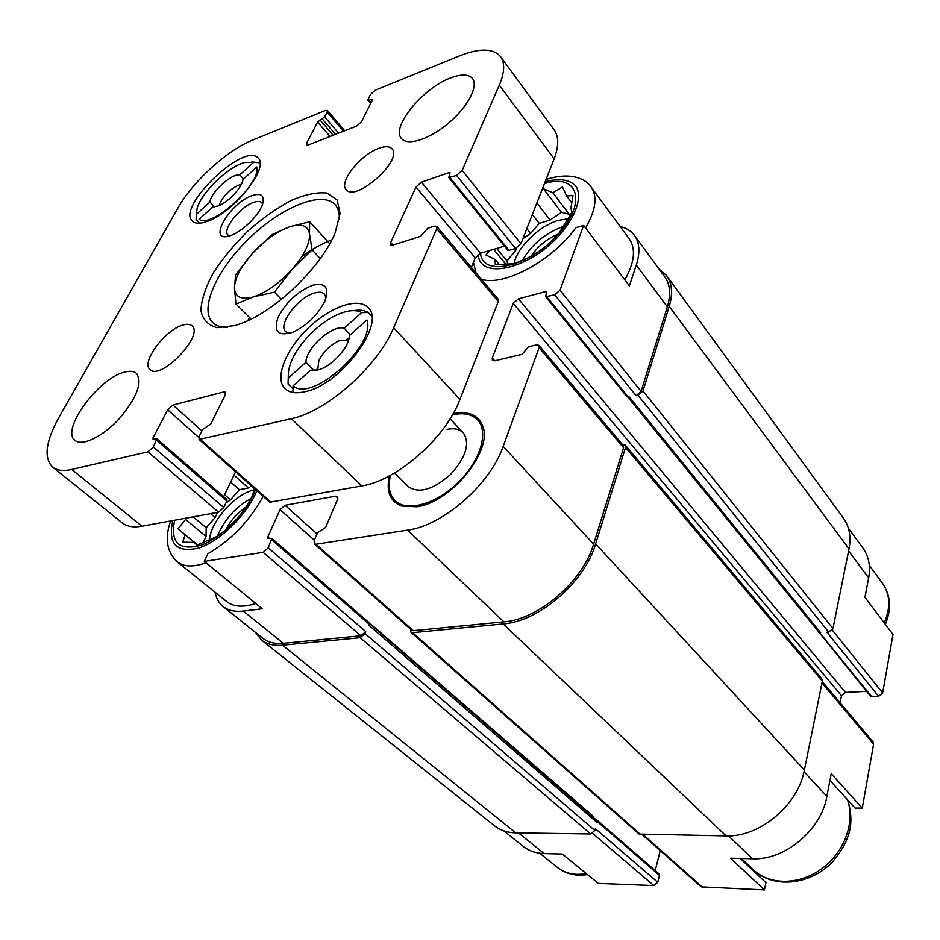 <?xml version="1.0" encoding="UTF-8"?>
<svg xmlns="http://www.w3.org/2000/svg" width="940" height="940" viewBox="0 0 940 940"><rect width="100%" height="100%" fill="white"/><g stroke="black" fill="none" stroke-linecap="round" stroke-linejoin="round"><path stroke-width="1.41" d="M217.422 536.211C224.237 519.691 235.482 507.06 251.18 498.318M254.106 490.034C235.682 493.359 210.513 521.406 209.42 540.018M522.381 260.462C531.805 244.224 545.423 232.932 563.236 226.564L563.847 226.387M568.512 218.726L558.454 220.348C538.82 225.882 516.013 248.477 513.992 264.434M255.774 603.48C243.343 607.557 233.719 606.97 226.904 601.741L177.343 561.909C183.923 566.938 193.476 567.231 205.989 562.802M215.154 592.294C216.27 598.428 218.926 603.175 223.121 606.559C228.162 610.495 234.894 611.999 243.307 611.059L262.26 608.791L204.286 561.403L263.141 552.344L268.241 547.844L271.754 538.35L267.829 538.456L267.794 536.904L280.05 509.703L285.043 505.285L335.721 496.167L337.413 496.508L337.519 499.481L325.546 527.505L317.673 532.545L314.171 540.676L314.312 543.872L315.922 544.225L407.596 530.113C442.799 525.754 490.316 484.276 503.17 446.359L539.102 347.694L538.937 345.332L536.47 344.851L528.48 346.778L522.053 354.345L494.687 360.831L492.407 360.408L492.278 357.999L513.252 303.397L518.387 298.838L545.306 291.67L546.539 291.882L545.658 296.711L554.764 294.843L560.052 290.19L583.634 225.424L575.879 227.715C552.05 261.014 503.699 286.747 481.397 279.274M368.95 623.138L596.559 820.244L597.064 822.5L596.971 820.115L659.081 873.93L659.457 875.41L657.753 882.261L653.817 885.586L598.287 883.412L562.355 854.049L544.107 853.591L518.481 832.934M740.25 858.467L765.936 882.672L764.432 889.922L730.521 858.22L752.493 858.772C784.7 860.488 821.337 829.903 826.871 796.415L804.017 771.705M829.926 780.411L855.095 808.106L862.286 808.118L831.218 773.679L826.871 796.415M263.165 496.332C249.535 521.066 231.111 540.183 207.916 553.707L204.286 561.403M389.407 475.84C385.988 491.315 389.983 501.373 401.38 506.002L416.749 506.789C450.883 502.747 493.253 450.366 482.714 425.996C478.26 414.822 468.402 410.71 453.139 413.682M818.341 631.422L870.499 696.223L878.606 696.352L826.906 632.256L828.692 632.115L638.037 395.305L636.11 395.693L641.08 391.357L667.341 306.863L636.298 265.068L629.377 285.901L583.634 225.424M636.298 265.068C640.293 252.484 639.635 242.543 634.324 235.223C631.022 230.876 626.298 227.974 620.177 226.54M585.549 227.962C595.831 210.184 597.699 196.554 591.154 187.06L629.26 238.889C636.063 248.724 634.582 262.389 624.841 279.92M848.362 528.163L862.791 547.903C868.772 556.151 870.722 566.15 868.642 577.924L864.929 597.323L893 634.43L882.648 692.945L832.264 630.035M223.121 606.559L262.953 638.389C268.135 642.443 274.926 644.088 283.328 643.336L360.948 635.769L365.754 631.574L268.241 547.844M667.341 306.863C671.043 294.349 670.173 284.35 664.733 276.842L634.57 235.564M365.12 619.237L593.281 816.32L593.128 817.271M410.545 629.201L410.968 632.221L639.106 834.086L726.08 835.907C759.602 837.352 798.236 805.004 804.382 770.036L822.324 681.136L821.795 678.798L625.229 445.055L622.468 444.467M828.692 632.115L832.946 628.508L849.008 548.937C851.299 536.74 849.384 526.423 843.274 517.999L666.812 275.925M597.064 822.5L368.41 624.818L368.656 622.303L271.754 538.35M545.658 296.711L627.168 396.962L629.365 397.068L820.679 632.749L818.587 632.373M255.363 632.326L261.625 640.116C266.948 644.264 273.916 645.956 282.541 645.192L360.185 637.708L365.002 633.513L365.754 631.574M261.625 640.116L494.44 825.755C500.28 830.326 507.4 832.711 515.79 832.887L590.72 833.968L594.856 830.455L595.349 828.681L657.753 882.261M655.227 870.593L660.232 850.571M314.312 543.872L411.708 630.223L413.341 630.67L503.863 621.845C538.561 619.495 583.07 581.131 593.61 544.154L623.549 447.793L623.255 445.407L538.937 345.332M840.137 702.826L841.5 695.776L513.252 303.397M866.539 691.358L845.471 692.428L841.5 695.776M410.968 632.221L412.601 632.667L503.159 623.937C538.902 621.563 584.809 582.001 595.631 543.896L625.523 447.44L625.229 445.055M638.037 395.305L643.019 390.958L669.221 306.405C673.016 293.55 672.135 283.269 666.554 275.561L658.999 268.993M628.061 397.303L818.869 632.08L820.679 632.749M596.971 820.115L596.101 819.845M503.805 830.854L523.322 846.458C529.044 850.947 535.976 853.332 544.107 853.591M642.326 834.708L701.181 886.878L764.432 889.922M862.286 808.118L873.601 744.163L873.025 741.86L822.241 681.582M878.606 696.352L882.648 692.945M748.968 866.68L747.688 864.389M544.424 183.653C577.994 172.655 587.782 202.335 557.831 234.765C528.445 267.454 482.103 277.359 480.563 253.236M551.204 241.439L558.771 233.555L571.79 212.616L570.956 207.869L573.012 195.555L566.62 195.955L562.484 186.966L552.908 192.77L543.449 188.764L541.605 190.867M489.493 250.581L485.957 255.01L495.133 259.464L495.31 264.575L514.133 263.764L527.787 257.936L539.302 251.168M531.088 256.291C537.927 246.069 546.998 238.678 558.301 234.084M401.004 505.873L395.235 500.785C389.43 494.922 387.856 486.403 390.511 475.24M452.516 414.763L452.845 414.693C463.655 412.495 471.88 414.211 477.532 419.851L482.702 425.961M477.532 419.851C489.023 431.507 480.552 460.635 458.356 482.314C436.313 504.157 406.867 512.323 395.235 500.785M447.099 429.357C454.161 427.97 459.543 429.11 463.255 432.764C470.294 443.351 466.052 457.251 450.53 474.477C433.046 489.728 418.993 493.805 408.395 486.709L394.459 473.008M255.539 489.564C246.879 512.159 221.629 537.95 200.96 545.259C178.894 551.04 170.105 542.697 174.629 520.22M185.45 518.245L185.591 519.432L178.001 528.832L185.133 534.86L182.701 542.18L193.946 542.427L196.977 545.106L217.175 536.376L226.834 529.02M245.234 508.399L252.413 495.921L254.305 488.871M225.764 529.913C230.535 520.584 237.291 513.005 246.033 507.177M571.238 213.697L569.252 214.297L561.474 212.358L543.449 188.764M569.252 214.297L552.908 192.77M561.474 212.358L550.123 220.089L536.869 202.958M550.123 220.089L539.243 223.379L532.334 214.543M539.243 223.379L530.606 233.379L526.823 228.608M530.606 233.379L522.91 238.619M516.648 248.031L515.578 250.757L514.074 248.9M515.578 250.757L506.872 260.827L496.731 248.442M505.567 263.882L493.641 249.359M506.872 260.827L507.659 263.623M499.211 264.41L495.133 259.464M571.931 202.993L566.62 195.955M251.45 485.933L248.395 487.954L233.954 475.17M248.395 487.954L239.383 489.716L230.664 482.055M239.383 489.716L230.523 499.869L224.613 494.734M230.523 499.869L225.964 502.9M217.575 512.359L215.107 517.517L210.548 513.639M215.107 517.517L206.189 527.74L193.17 516.824M206.189 527.74L206.06 536.481L185.591 519.432M197.529 544.906L178.001 528.832M206.06 536.481L203.052 542.815M197.388 544.953L185.133 534.86M197.13 545.047L193.946 542.427M316.768 370.219L317.285 368.245M346.872 339.352L348.857 338.882M293.092 385.799C311.175 403.401 376.2 345.615 366.953 319.953L349.269 335.709C349.656 346.978 331.279 367.035 317.826 369.972L310.647 370.149L293.092 385.799L292.928 392.45M305.958 362.311L288.58 377.821C287.863 372.992 288.886 367.281 291.659 360.69C299.249 342.301 320.893 321.092 339.516 313.772C348.916 310.047 356.295 309.66 361.653 312.609L344.169 328.213C332.502 324.312 305.935 348.059 305.958 362.311L314.195 370.548M344.169 328.213L350.385 334.711M218.021 206.001L212.828 206.859L199.116 219.29C211.183 229.196 261.461 183.676 256.738 167.014L242.955 179.517C242.438 187.178 227.927 202.617 218.021 206.001M209.925 202.018L196.331 214.355L197.177 208.245C201.595 192.171 228.655 166.251 244.976 162.467L253.471 162.479L239.806 174.887C231.675 173.336 210.807 192.3 209.925 202.018L214.602 206.871M239.806 174.887L243.589 178.941M415.938 187.072L421.414 182.149L448.827 172.678L450.037 172.772L448.791 177.578L456.535 175.439L462.163 170.399L499.293 85.152C504.674 72.392 505.074 62.863 500.491 56.553C493.147 48.21 479.529 47.975 459.613 55.848L375.295 90.146L370.501 94.494L368.045 99.405L367.963 100.251L368.927 100.251L372.393 99.252L372.311 100.11L361.571 121.648L356.683 126.066L308.203 145.007L306.452 144.983L306.652 143.174L317.649 122.071L324.664 116.901L327.167 112.072L327.355 110.368L325.581 110.38L252.848 139.978C227.198 150.106 192.618 181.608 177.825 208.187L58.715 417.783C45.59 441.647 43.581 458.109 52.687 467.168C57.046 470.552 63.391 471.316 71.746 469.448L147.921 451.846L153.338 446.994L156.886 438.827L153.02 439.227L153.126 437.699L167.672 409.805L172.983 405.034L223.72 391.968L225.353 392.18L225.201 395.117L210.866 423.87L202.641 429.486L199.245 436.278L199.092 439.438L269.757 502.195L361.853 485.921C397.127 480.505 445.96 437.617 459.954 399.418L498.282 301.529L498.188 299.179L436.783 226.387L434.351 226.152L427.747 228.256L420.721 236.281L392.885 245.07L390.652 244.846L390.711 242.496L415.938 187.072L475.229 257.948L471.351 267.371M199.092 439.438L291.353 418.7C326.732 411.579 377.739 366.353 393.637 327.684L436.759 228.714L436.783 226.387M421.414 182.149L480.505 253.248L475.229 257.948M480.505 253.248L504.522 246.127M448.791 177.578L507.835 250.204L509.069 250.369L515.519 248.477L520.936 243.672L554.154 158.825C558.959 146.088 558.901 136.347 553.977 129.579L500.703 56.835M52.687 467.168L122.353 522.957C127.017 526.6 133.562 527.681 141.975 526.212L218.538 512.183L223.755 507.541L226.857 501.02L226.881 499.469L156.886 438.827M223.673 496.696L235.552 471.81M450.46 77.996C422.612 88.219 390.547 127.605 401.556 138.591C407.654 146.252 429.498 139.332 448.568 123.128C467.721 107.031 478.707 86.104 472.432 78.478C468.508 74.049 461.176 73.884 450.46 77.996M378.938 148.273C360.549 154.501 338.353 182.419 346.237 189.668C355.531 202.664 403.565 159.824 391.98 148.802C389.524 146.194 385.177 146.029 378.938 148.273M182.83 325.099C165.17 329.67 140.612 362.699 150.048 369.526C160.564 381.053 204.509 335.18 191.971 325.851C190.021 324.1 186.966 323.853 182.83 325.099M124.256 372.216C98.277 378.338 60.23 430.414 75.094 440.437C82.297 446.618 103.13 436.454 119.568 418.323C137.087 397.303 142.715 382.31 136.465 373.345C133.75 371.065 129.685 370.689 124.256 372.216M207.211 221.429C200.138 223.943 195.179 223.861 192.347 221.17C175.933 207.188 244.729 141.258 258.183 158.108C269.839 167.214 233.343 212.945 207.211 221.429M305.195 391.651C296.171 393.754 289.485 392.791 285.114 388.772C274.316 378.62 285.278 350.409 307.345 328.941C329.247 307.31 357.811 296.77 367.94 307.545C386.728 322.702 341.255 384.578 305.195 391.651M235.247 325.498L217.281 327.707C208.093 325.369 202.629 319.6 200.913 310.365C201.489 299.578 205.59 287.135 213.216 273.035C222.58 258.606 234.072 244.67 247.702 231.205C262.025 218.609 276.478 208.375 291.048 200.514C305.077 194.463 317.038 191.96 326.956 193.041L337.131 199.903L340.092 213.509L335.192 232.626C321.962 266.373 275.467 311.293 241.11 323.513L235.247 325.498M312.797 285.208C297.721 291.283 286.159 301.987 278.099 317.297C273.246 331.656 278.17 336.626 292.869 332.22C307.11 325.44 317.767 315.065 324.852 301.082C329.529 287.617 325.51 282.329 312.797 285.208M252.084 195.602C229.254 203.24 206.436 243.613 229.83 235.787C241.251 232.603 258.888 215.66 262.483 204.415C264.939 195.567 261.473 192.63 252.084 195.602M262.589 204.086L261.767 202.676C260.157 201.113 257.407 201.031 253.495 202.429C239.864 206.917 221.77 229.995 228.032 235.082L229.348 235.928M326.062 297.816L324.441 294.103C322.338 292.058 318.989 291.717 314.406 293.057C297.909 297.334 277.359 324.899 285.76 331.773L289.344 333.43M227.41 327.32C221.076 327.402 216.212 325.863 212.828 322.667C198.716 309.284 216.834 269.451 249.182 238.419C281.318 207.164 321.927 190.256 335.028 204.614C338.212 208.128 339.646 213.121 339.293 219.596M247.89 320.646L249.359 317.356M301.787 256.655C312.08 249.171 322.103 243.554 331.844 239.841M288.58 377.821L288.075 384.072L292.857 388.714M288.075 384.072L288.345 374.296M353.569 310.635C359.644 309.601 364.544 310.235 368.269 312.527L371.711 316.216M368.269 312.527L361.653 312.609M196.331 214.355L196.096 219.561L198.963 222.486M196.096 219.561L196.284 215.425M251.779 161.95L258.829 162.632L260.063 163.971M258.829 162.632L253.471 162.479M219.102 205.566L219.408 204.333C223.743 195.097 230.629 188.505 240.076 184.546L241.392 184.275M317.732 370.007L318.872 360.525C323.337 351.736 330.034 345.18 338.952 340.844L348.623 339.845M251.121 319.095L235.952 304.066L253.6 296.817L274.409 292.152L291.976 269.545L312.103 249.852L309.53 234.178L309.601 221.722L289.109 226.975L271.613 234.836L252.355 253.483L235.611 274.926L234.448 287.957L235.952 304.066M281.401 299.308L274.409 292.152M329.764 243.73L309.601 221.722M320.258 258.618L312.103 249.852M252.355 253.483C264.305 240.523 276.56 231.687 289.109 226.975C301.352 223.05 308.167 225.447 309.53 234.178C309.871 243.766 304.02 255.551 291.976 269.545C279.286 283.316 266.502 292.411 253.6 296.817C241.345 300.166 234.965 297.204 234.448 287.957C234.859 278.134 240.828 266.643 252.355 253.483M283.328 643.336L243.307 611.059M360.948 635.769L263.141 552.344M641.08 391.357L560.052 290.19M594.856 830.455L365.002 633.513M659.457 875.41L597.299 821.619M368.786 623.855L271.789 539.913M269.568 538.432L267.794 536.904M314.371 540.218L280.05 509.703M317.074 533.944L285.043 505.285M337.883 498.177L335.721 496.167M413.341 630.67L315.922 544.225M503.863 621.845L407.596 530.113M593.61 544.154L503.17 446.359M623.549 447.793L539.102 347.694M494.746 360.819L492.278 357.999M845.471 692.428L518.387 298.838M546.516 293.163L545.306 291.67M628.414 397.256L546.892 296.923M871.674 696.681L819.786 632.82M636.11 395.693L554.764 294.843M515.79 832.887L282.541 645.192M590.72 833.968L360.185 637.708M640.739 834.685L412.601 632.667M726.08 835.907L503.159 623.937M804.382 770.036L595.631 543.896M822.324 681.136L625.523 447.44M832.946 628.508L643.019 390.958M849.008 548.937L669.221 306.405M653.817 885.586L592.635 833.392M702.791 887.501L643.301 834.72M752.493 858.772L728.488 835.883M873.601 744.163L821.959 682.957M868.642 577.924L848.609 550.934M545.188 181.702C559.735 177.907 570.087 179.54 576.22 186.613C582.447 197.177 575.844 216.811 559.253 235.482C528.163 269.945 479.459 280.014 478.213 254.423M869.312 565.363L882.425 583.199C890.192 594.256 890.815 607.487 884.27 622.891M256.867 490.739C247.044 514.556 220.418 540.923 199.116 547.914C176.45 553.237 167.672 544.119 172.784 520.56M847.34 799.576C855.482 821.431 844.79 851.652 822.265 868.372C799.811 885.221 769.931 885.468 753.657 870.029L741.437 858.49M586.266 873.577C574.88 875.587 565.316 873.589 557.573 867.573L539.76 853.25M291.353 418.7L361.853 485.921M200.655 439.662L271.355 502.501M393.637 327.684L459.954 399.418M436.759 228.714L498.282 301.529M390.711 242.496L392.944 245.046M448.827 172.678L449.919 174.029M450.002 177.672L509.069 250.369M456.535 175.439L515.519 248.477M462.163 170.399L520.936 243.672M499.293 85.152L554.154 158.825M368.927 100.251L370.995 102.754M371.418 99.252L372.24 100.263M306.652 143.174L308.238 144.983M317.649 122.071L330.046 136.465M319.988 119.956L333.124 135.266M322.326 119.016L335.463 134.35M324.664 116.901L338.553 133.139M327.167 112.072L343.476 131.224M71.746 469.448L141.975 526.212M147.921 451.846L218.538 512.183M153.338 446.994L223.755 507.541M156.78 440.366L226.857 501.02M153.126 437.699L154.736 439.086M167.672 409.805L198.787 437.464M172.983 405.034L201.924 430.92M223.72 391.968L225.682 393.789M591.154 187.06C585.314 178.177 570.192 172.22 547.809 178.929L546.058 179.493M473.431 262.319L475.993 272.87M882.425 583.199C890.709 595.149 891.696 608.873 885.386 624.36M170.61 520.96C164.547 538.538 166.791 552.179 177.343 561.909M847.809 800.081C853.273 819.445 853.226 837.693 832.252 862.098C810.209 885.198 773.526 888.923 753.657 870.029M587.5 874.588C575.926 876.362 565.951 874.024 557.573 867.573M367.963 100.251L370.63 103.494M327.355 110.368L344.686 130.754M450.096 418.817L463.397 432.917"/></g></svg>
